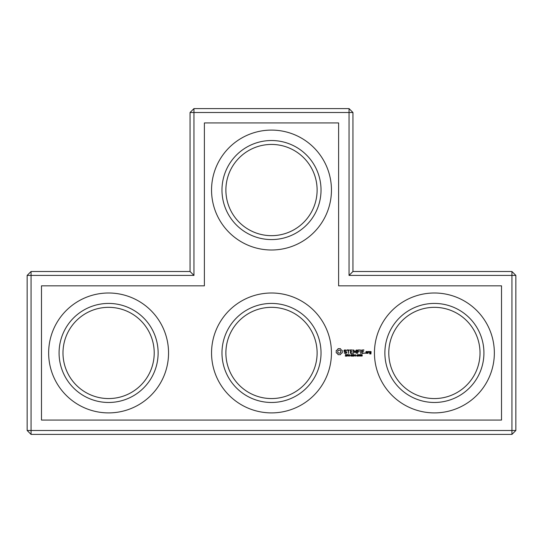 <?xml version="1.0" encoding="UTF-8"?>
<svg xmlns="http://www.w3.org/2000/svg" width="543" height="543" viewBox="0 0 543 543"><rect width="100%" height="100%" fill="white"/><g stroke="black" fill="none" stroke-linecap="round" stroke-linejoin="round"><path stroke-width="0.81" d="M190.05 271.5L193.96 275.41L31.06 275.41L31.06 271.5L190.05 271.5L190.05 112.51L349.04 112.51L349.04 275.41L511.94 275.41L511.94 430.49L515.85 430.49L515.85 275.41L511.94 275.41L511.94 271.5L515.85 275.41M193.96 275.41L193.96 108.6L190.05 112.51M31.06 271.5L27.15 275.41L27.15 430.49L511.94 430.49L511.94 434.4L31.06 434.4L27.15 430.49M27.15 275.41L31.06 275.41L31.06 434.4M41.485 285.835L41.485 420.065L501.515 420.065L501.515 285.835L338.615 285.835L338.615 122.935L204.385 122.935L204.385 285.835L41.485 285.835M193.96 108.6L349.04 108.6L349.04 112.51L352.95 112.51L352.95 271.5L349.04 275.41M352.95 271.5L511.94 271.5M352.95 112.51L349.04 108.6M225.888 190.05A45.612 45.612 0 0 1 294.306 150.547A45.612 45.612 0 0 1 294.306 229.553A45.612 45.612 0 0 1 225.888 190.05M62.988 352.95A45.612 45.612 0 0 1 131.406 313.447A45.612 45.612 0 0 1 131.406 392.453A45.612 45.612 0 0 1 62.988 352.95M515.85 430.49L511.94 434.4M369.742 351.47L369.552 352.645L370.713 352.841L370.713 353.615L369.749 353.262L369.552 353.812L370.917 354.002L371.107 351.66L369.742 351.47M367.998 351.47L367.998 353.459L368.195 352.461L369.355 351.905L368.711 351.47L368.195 351.932L367.998 351.47M367.441 353.262L367.441 351.66L366.077 351.47L365.88 353.262L367.441 353.262M364.95 352.787L364.95 353.459L364.95 352.787M363.844 349.882L361.672 350.079L361.869 353.459L364.054 353.262L362.072 353.065L362.072 351.864L363.654 351.667L362.072 351.47L362.072 350.283L363.844 350.283L363.844 349.882M356.446 355.414L355.76 355.597L356.446 355.414M362.133 356.045L362.133 354.735L361.706 354.518L361.278 354.728L361.271 356.045L362.133 356.045L361.271 356.045L361.278 354.728L361.706 354.518L362.133 354.735L362.133 356.045M360.681 356.045L360.681 354.735L360.253 354.518L359.819 354.728L359.819 356.045L360.681 356.045L359.819 356.045L359.819 354.728L360.253 354.518L360.681 354.735L360.681 356.045M359.222 356.045L359.228 354.735L358.794 354.518L358.366 354.728L358.366 356.045L359.222 356.045L358.366 356.045L358.366 354.728L358.794 354.518L359.228 354.735L359.222 356.045M360.62 349.882L360.62 353.459L360.62 349.882M359.595 349.882L357.416 350.079L357.62 353.459L357.817 351.871L359.405 351.667L357.817 351.47L357.817 350.283L359.595 350.283L359.595 349.882M357.817 356.018L356.927 356.208L357.314 354.565L357.817 356.018M350.581 355.414L349.896 355.597L350.581 355.414M355.394 354.565L355.394 356.208L355.176 354.789L354.722 355.74L354.138 354.789L353.934 356.208L353.934 354.565L354.667 355.468L355.394 354.565M353.608 356.018L352.529 356.208L352.529 354.565L353.608 354.565L352.746 354.755L352.746 355.224L353.608 355.224L352.746 355.414L352.746 356.018L353.608 356.018M351.905 354.633L352.169 355.916L352.034 354.755L351.464 354.565L352.034 354.755L352.169 355.916L350.982 356.208L350.982 354.565L351.464 354.565M356.235 349.977L354.986 352.074L353.751 349.984L353.378 350.079L353.574 353.459L353.771 350.812L354.986 352.665L356.201 350.805L356.201 353.249L356.602 353.249L356.602 350.079L356.235 349.977M349.509 354.565L349.509 356.208L348.463 354.742L348.26 356.208L348.26 354.565L349.305 355.909L349.509 354.565M350.473 349.882L350.283 353.262L352.455 353.459L352.455 353.065L350.676 353.065L350.676 351.864L352.264 351.667L350.676 351.47L350.676 350.283L352.658 350.079L350.473 349.882M347.181 350.283L348.172 350.283L348.368 353.459L348.565 350.283L349.753 350.079L347.181 349.882L347.181 350.283M347.934 355.265L347.771 354.667L346.896 354.565L346.896 356.208L347.934 355.265M346.176 355.319L346.373 356.099L345.28 356.12L346.495 355.943L345.518 354.979L346.217 354.762M346.373 356.099L345.579 356.004M346.101 355.529L345.287 355L345.905 354.518L345.463 354.654M345.905 354.518L346.475 354.891M344.004 350.378L344.004 351.416L346.251 352.21L345.708 353.065L344.377 352.699L344.181 353.038L345.823 353.459L346.644 352.984L346.644 351.932L344.398 351.138L344.941 350.283L346.271 350.656L346.468 350.31L344.846 349.882L344.004 350.378M338.099 348.647L337.42 349.841L336.226 350.52L336.226 352.821L337.42 353.5L338.099 354.688L340.4 354.688L341.079 353.5L342.266 352.821L342.266 350.52L341.079 349.841L340.4 348.647L338.099 348.647M221.978 190.05A49.522 49.522 0 0 1 296.261 147.16A49.522 49.522 0 0 1 296.261 232.94A49.522 49.522 0 0 1 221.978 190.05M225.888 352.95A45.612 45.612 0 0 1 294.306 313.447A45.612 45.612 0 0 1 294.306 392.453A45.612 45.612 0 0 1 225.888 352.95M59.078 352.95A49.522 49.522 0 0 1 133.361 310.06A49.522 49.522 0 0 1 133.361 395.84A49.522 49.522 0 0 1 59.078 352.95M434.4 412.897A59.947 59.947 0 0 0 486.318 322.976A59.947 59.947 0 0 0 382.482 322.976A59.947 59.947 0 0 0 434.4 412.897M362.133 354.735L361.706 354.518L362.269 355.387M361.271 356.045L361.278 354.728M360.681 354.735L360.253 354.518L360.817 355.387M359.819 356.045L359.819 354.728M359.228 354.735L358.794 354.518L359.364 355.387M358.366 356.045L358.366 354.728M346.448 355.468L346.495 355.943M345.905 354.708L345.755 355.231M271.5 249.997A59.947 59.947 0 0 0 323.418 160.076A59.947 59.947 0 0 0 219.582 160.076A59.947 59.947 0 0 0 271.5 249.997M271.5 412.897A59.947 59.947 0 0 0 323.418 322.976A59.947 59.947 0 0 0 219.582 322.976A59.947 59.947 0 0 0 271.5 412.897M108.6 412.897A59.947 59.947 0 0 0 160.518 322.976A59.947 59.947 0 0 0 56.682 322.976A59.947 59.947 0 0 0 108.6 412.897M221.978 352.95A49.522 49.522 0 0 1 296.261 310.06A49.522 49.522 0 0 1 296.261 395.84A49.522 49.522 0 0 1 221.978 352.95M388.788 352.95A45.612 45.612 0 0 1 457.206 313.447A45.612 45.612 0 0 1 457.206 392.453A45.612 45.612 0 0 1 388.788 352.95M384.878 352.95A49.522 49.522 0 0 1 459.161 310.06A49.522 49.522 0 0 1 459.161 395.84A49.522 49.522 0 0 1 384.878 352.95M361.36 355.387L361.536 354.749M359.907 355.387L360.077 354.749M358.455 355.387L358.624 354.749M351.64 355.21L351.199 354.755L351.755 355.17M347.303 355.414L347.71 354.918L347.12 354.755L347.303 355.414M369.946 351.864L370.713 351.864L370.713 352.441L369.946 352.441L369.946 351.864M366.281 351.864L367.041 351.864L367.041 353.065L366.281 353.065L366.281 351.864M362.032 355.095L361.876 356.025M361.529 356.025L361.373 355.679M360.579 355.095L360.423 356.025M360.07 356.025L359.921 355.679M359.127 355.095L358.971 356.025M358.618 356.025L358.461 355.679M351.85 355.455L351.199 355.414L351.484 356.018M339.246 350.072L340.38 350.54L340.841 351.667L340.38 352.794L339.246 353.262L338.119 352.794L337.651 351.667L338.119 350.54L339.246 350.072"/></g></svg>
